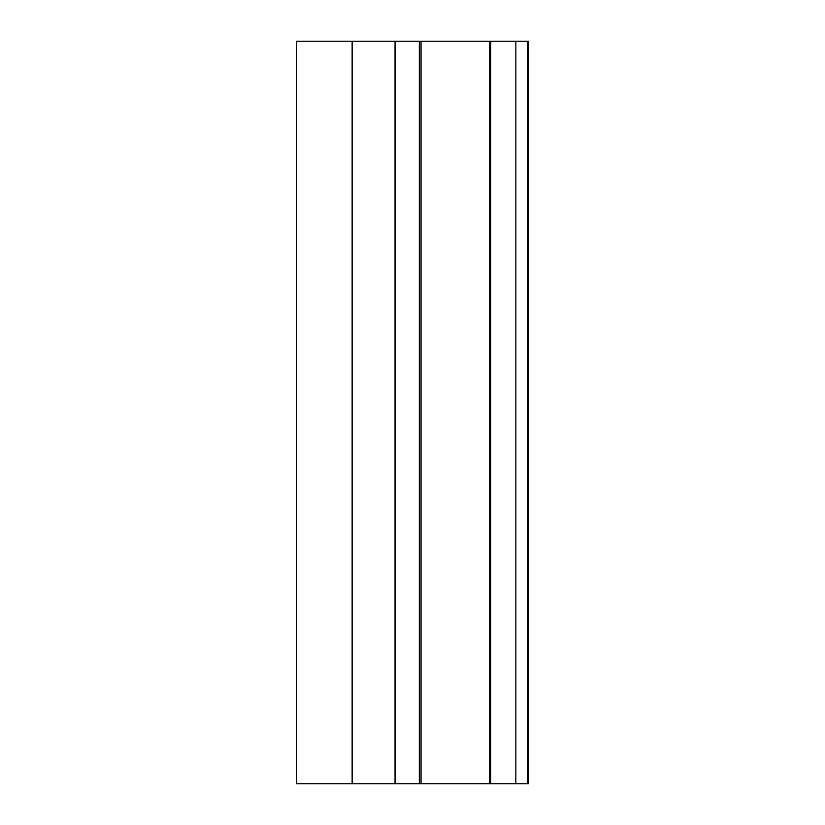 <?xml version="1.0" encoding="UTF-8"?>
<svg xmlns="http://www.w3.org/2000/svg" width="825" height="825" viewBox="0 0 825 825"><rect width="100%" height="100%" fill="white"/><g stroke="black" fill="none" stroke-linecap="round" stroke-linejoin="round"><path stroke-width="1.24" d="M296.299 783.75L296.299 41.25L296.299 783.75L352.141 783.75L296.299 783.75M528.701 783.75L352.141 783.75L352.141 41.25L296.299 41.25L395.051 41.25L352.141 41.25L352.141 783.75L395.051 783.75L395.051 41.25L419.327 41.25L395.051 41.25L395.051 783.75L419.327 783.75L419.327 41.25L421.039 41.25L419.327 41.25L419.327 783.75L421.039 783.75L421.039 41.25L489.72 41.25L421.039 41.25L421.039 783.75L489.72 783.75L489.72 41.25L489.72 783.75L490.174 41.25L490.71 41.25L490.174 41.25L490.174 783.75L490.71 783.75L490.71 41.25L515.842 41.25L490.71 41.25L490.71 783.75L515.842 783.75L515.842 41.25L527.587 41.25L515.842 41.25L515.842 783.75L528.701 783.75L528.701 41.25L527.587 41.25L527.587 783.75L527.587 41.25L528.701 41.25L528.701 783.75"/></g></svg>
